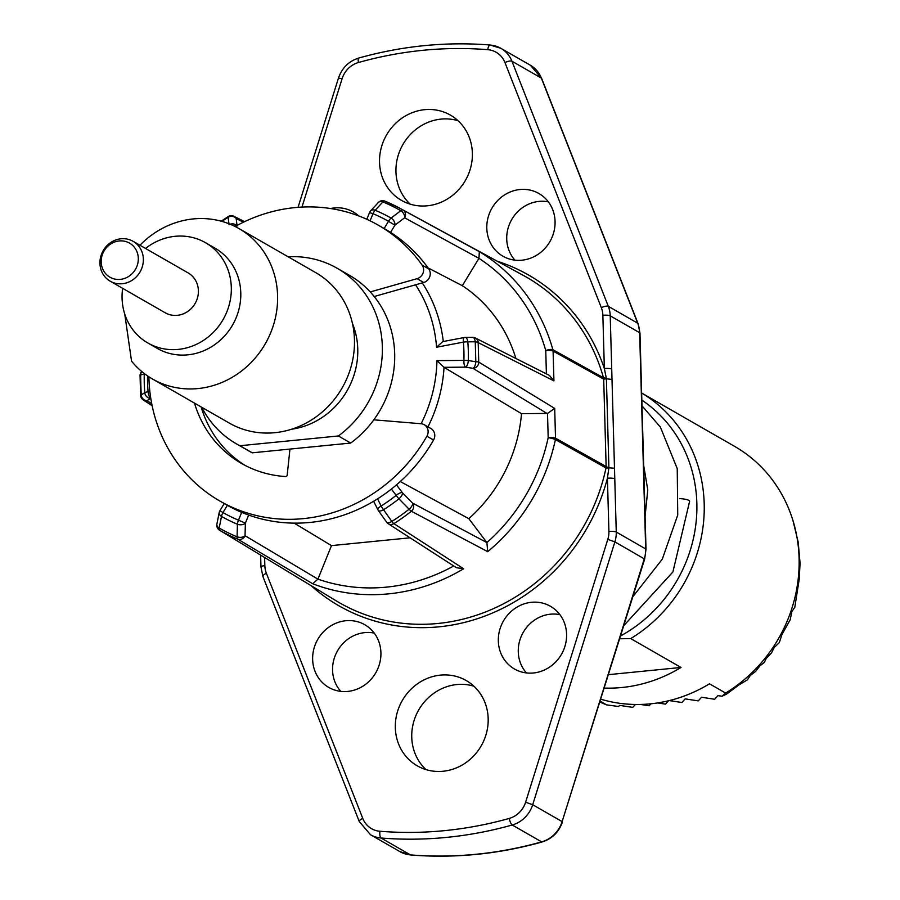 <?xml version="1.0" encoding="UTF-8"?>
<svg xmlns="http://www.w3.org/2000/svg" width="900" height="900" viewBox="0 0 900 900"><rect width="100%" height="100%" fill="white"/><g stroke="black" fill="none" stroke-linecap="round" stroke-linejoin="round"><path stroke-width="1.35" d="M679.477 498.589A15.908 3.319 -1.6 0 1 688.714 500.344A15.908 3.319 -1.6 0 1 689.591 501.39L672.908 571.961L623.846 625.579M99.934 263.407A22.995 21.285 119.9 0 1 110.812 242.482A22.995 21.285 119.9 0 1 133.088 241.312A22.995 21.285 119.9 0 1 143.359 259.099A22.995 21.285 119.9 0 1 132.48 280.035A22.995 21.285 119.9 0 1 110.205 281.194A22.995 21.285 119.9 0 1 99.934 263.407M110.205 281.194L165.24 312.795A22.995 21.285 -60.1 0 0 187.515 311.625A22.995 21.285 -60.1 0 0 198.394 290.7A22.995 21.285 -60.1 0 0 188.134 272.914L133.088 241.312M138.308 258.322A19.654 18.191 -60.1 0 0 119.216 240.953A19.654 18.191 -60.1 0 0 101.194 262.012A19.654 18.191 -60.1 0 0 120.285 279.382A19.654 18.191 -60.1 0 0 138.308 258.322M122.636 288.338A57.836 53.539 -60.1 0 0 131.828 328.32A57.836 53.539 -60.1 0 0 147.893 343.012L157.376 348.457A57.836 53.539 -60.1 0 0 213.435 345.532A57.836 53.539 -60.1 0 0 240.784 292.871A57.836 53.539 -60.1 0 0 231.03 262.834A57.836 53.539 -60.1 0 0 214.965 248.13L205.481 242.685A57.836 53.539 -60.1 0 0 145.519 248.456M147.893 343.012A57.836 53.539 -60.1 0 0 216.326 329.119A57.836 53.539 -60.1 0 0 221.546 257.389A57.836 53.539 -60.1 0 0 205.481 242.685M152.471 378.99L229.343 423.113A86.76 80.314 -60.1 0 0 313.414 418.714A86.76 80.314 -60.1 0 0 354.454 339.739A86.76 80.314 -60.1 0 0 315.72 272.621L238.86 228.499A86.76 80.314 119.9 0 1 277.582 295.616A86.76 80.314 119.9 0 1 236.554 374.591A86.76 80.314 119.9 0 1 152.471 378.99A86.76 80.314 119.9 0 1 131.546 361.136L124.751 314.055M139.95 245.25A86.76 80.314 119.9 0 1 238.86 228.499M288.101 256.77A101.216 93.69 119.9 0 1 337.151 268.256A101.216 93.69 119.9 0 1 382.343 346.545A101.216 93.69 119.9 0 1 338.366 435.971L239.906 445.736A101.216 93.69 119.9 0 1 236.374 443.824A101.216 93.69 119.9 0 1 201.724 407.261M422.123 265.118A159.053 147.229 -60.1 0 0 378.281 225.169L384.93 228.982A159.053 147.229 -60.1 0 1 428.771 268.931L422.123 265.118A8.674 8.032 119.9 0 1 417.071 278.674L370.26 291.938A101.216 93.69 119.9 0 1 394.673 353.632A101.216 93.69 119.9 0 1 373.826 419.816L421.121 423.743A138.915 128.588 -60.1 0 0 436.939 360.63L463.916 360.394A5.782 1.103 1.5 0 1 468.338 360.551L475.819 361.721L475.256 341.786L467.809 341.831A171.596 158.839 119.9 0 1 468.338 360.551A5.782 2.408 98.8 0 1 465.469 367.144L444.037 367.324L436.939 360.63M370.26 291.938A101.216 93.69 -60.1 0 0 349.493 275.332L337.151 268.256M239.906 445.736L252.248 452.824A101.216 93.69 119.9 0 1 248.715 450.9L236.374 443.824M793.012 520.729A144.596 133.852 119.9 0 1 799.087 558.191A144.596 133.852 119.9 0 1 725.625 693.056L721.98 696.24L726.559 694.114L738.765 685.046L747.484 679.781L750.217 675.562L755.651 671.377L759.825 665.944L764.325 662.467L766.17 658.53L771.57 652.793L774.236 647.505L779.31 642.6L781.931 634.601L790.2 619.751L791.809 611.73L794.824 607.163L799.222 579.161L800.066 563.231L798.188 542.104L793.012 520.729A144.596 133.852 119.9 0 0 734.535 446.332L641.644 393.007A144.596 133.852 119.9 0 1 704.194 503.719A144.596 133.852 119.9 0 1 630.72 638.595L619.717 638.764M150.795 398.363L150.581 398.396A5.782 4.984 -122.2 0 1 144.787 392.67A171.596 158.839 119.9 0 1 144.27 383.332A171.596 158.839 119.9 0 1 144.259 373.95L140.648 374.996L140.828 384.907L141.199 394.931L144.787 392.67A5.782 1.305 -4.7 0 1 148.084 391.748L149.85 391.41M358.673 215.899A36.146 33.457 -60.1 0 0 354.465 212.681A36.146 33.457 -60.1 0 0 330.559 208.53M486.799 228.251A36.146 33.457 -60.1 0 0 504.191 256.894A36.146 33.457 -60.1 0 0 538.594 253.958A36.146 33.457 -60.1 0 0 555.064 221.479A36.146 33.457 -60.1 0 0 540.146 194.254A36.146 33.457 -60.1 0 0 504.529 194.929A36.146 33.457 -60.1 0 0 486.799 228.251M548.37 201.87A35.145 32.524 -60.1 0 0 506.734 239.051A35.145 32.524 -60.1 0 0 514.924 260.145M566.595 634.252A36.146 33.457 -60.1 0 0 551.678 607.028A36.146 33.457 -60.1 0 0 516.06 607.702A36.146 33.457 -60.1 0 0 498.33 641.025A36.146 33.457 -60.1 0 0 515.722 669.679A36.146 33.457 -60.1 0 0 550.125 666.731A36.146 33.457 -60.1 0 0 566.595 634.252M559.901 614.655A35.145 32.524 -60.1 0 0 518.265 651.825A35.145 32.524 -60.1 0 0 526.444 672.93M312.637 659.464A36.146 33.457 -60.1 0 0 330.03 688.106A36.146 33.457 -60.1 0 0 364.444 685.17A36.146 33.457 -60.1 0 0 380.914 652.68A36.146 33.457 -60.1 0 0 365.996 625.455A36.146 33.457 -60.1 0 0 330.379 626.141A36.146 33.457 -60.1 0 0 312.637 659.464M374.209 633.082A35.145 32.524 -60.1 0 0 332.572 670.264A35.145 32.524 -60.1 0 0 340.762 691.357M426.015 769.613A49.163 45.506 119.9 0 1 411.75 737.224A49.163 45.506 119.9 0 1 473.895 686.194M488.171 718.582A49.163 45.506 119.9 0 1 464.918 763.335A49.163 45.506 119.9 0 1 417.274 765.832A49.163 45.506 119.9 0 1 395.325 727.796A49.163 45.506 119.9 0 1 418.579 683.044A49.163 45.506 119.9 0 1 466.223 680.558A49.163 45.506 119.9 0 1 488.171 718.582M410.22 204.165A49.163 45.506 119.9 0 1 395.955 171.776A49.163 45.506 119.9 0 1 458.1 120.746M472.376 153.135A49.163 45.506 119.9 0 1 449.123 197.888A49.163 45.506 119.9 0 1 401.479 200.385A49.163 45.506 119.9 0 1 379.53 162.349A49.163 45.506 119.9 0 1 402.784 117.596A49.163 45.506 119.9 0 1 450.428 115.11A49.163 45.506 119.9 0 1 472.376 153.135M148.882 376.785A159.053 147.229 -60.1 0 0 219.915 501.064L226.564 504.877A159.053 147.229 -60.1 0 0 227.362 505.327A159.053 147.229 -60.1 0 0 241.672 512.347A159.053 147.229 -60.1 0 0 310.084 522.428A159.053 147.229 -60.1 0 0 377.561 498.859A159.053 147.229 -60.1 0 0 391.41 489.049A159.053 147.229 -60.1 0 0 433.553 440.032A8.674 8.032 -60.1 0 0 430.897 428.524L424.249 424.71A8.674 8.032 -60.1 0 0 421.121 423.743M378.281 225.169A159.053 147.229 -60.1 0 0 294.761 207.619A159.053 147.229 -60.1 0 0 235.148 226.507M219.915 501.064A159.053 147.229 -60.1 0 0 303.446 518.614A159.053 147.229 -60.1 0 0 426.904 436.219A8.674 8.032 -60.1 0 0 424.249 424.71M428.771 268.931A8.674 8.032 119.9 0 1 423.72 282.488L374.197 296.516M194.49 403.099A115.684 107.078 119.9 0 0 241.515 463.444A115.684 107.078 119.9 0 0 285.649 476.539A1.451 1.339 -60.1 0 0 287.179 475.189L289.957 449.077L350.696 443.048A101.216 93.69 -60.1 0 0 373.826 419.816M244.868 465.289A115.684 107.078 119.9 0 1 201.127 406.912M289.957 449.077L252.248 452.824M384.131 228.521L388.519 221.31A5.782 2.194 -60.4 0 1 391.095 218.07L400.77 210.69A5.782 2.194 -60.2 0 1 402.941 209.97L479.34 251.662A186.435 172.575 119.9 0 1 552.892 349.718A5.782 1.62 164.3 0 0 545.749 350.561A180.653 167.22 -60.1 0 0 478.946 258.334L462.319 285.705A148.635 137.588 119.9 0 1 515.891 358.47M472.084 337.556A5.782 2.587 89.7 0 1 472.714 337.376A5.782 2.587 89.7 0 1 475.256 341.786A5.782 1.519 -0.5 0 1 478.192 342.619L478.744 362.093L554.692 408.409L547.515 413.415L521.516 413.674A148.635 137.588 119.9 0 1 468.821 518.659L486.889 542.576L487.721 551.666L411.356 511.245A5.782 0.866 -128.5 0 1 409.106 509.186L398.936 498.814A5.782 0.866 -128.4 0 1 396.169 495.36L391.41 489.049M396.484 484.875L402.424 492.75L412.582 503.123A5.782 5.321 -62 0 1 411.356 511.245A184.511 170.797 119.9 0 1 393.885 523.631L463.624 568.755L456.446 567.72L388.181 523.688A5.782 5.355 122.8 0 1 386.843 522.416M463.624 568.755A186.435 172.575 119.9 0 1 312.66 583.74L237.735 539.123A5.782 2.171 -67.5 0 1 237.083 536.816L237.42 524.239A5.782 2.171 -67.3 0 1 238.511 520.178L241.672 512.347M248.659 515.059L245.385 523.148L245.036 535.714A5.782 5.31 -59.2 0 1 237.735 539.123A184.511 170.797 119.9 0 1 219.679 530.269L287.741 571.523A186.435 172.575 119.9 0 1 287.561 571.41L336.251 600.874A187.74 173.79 -60.1 0 0 606.015 467.955L555.401 439.582A186.435 172.575 119.9 0 1 487.721 551.666M608.884 467.584L606.398 378.776L603.697 379.147L553.095 351.101A5.782 5.344 119 0 0 552.892 349.718L603.495 377.775L606.33 378.326L604.35 368.539A5.782 1.204 -1.6 0 1 611.719 369.09L614.779 478.789A5.782 1.204 178.4 0 0 607.421 478.238L608.839 468.045L606.015 467.955A5.782 5.333 119.3 0 0 606.139 466.549L608.839 468.045M410.062 537.806L331.481 545.614L317.925 579.139A180.653 167.22 -60.1 0 0 453.724 565.976M331.481 545.614L294.199 523.136M386.404 521.685A5.782 2.475 144.8 0 0 386.595 522.158A5.782 5.782 0 0 0 388.181 523.688A5.782 5.355 122.8 0 0 393.885 523.631A5.782 1.091 -122.1 0 1 391.804 521.46A5.782 2.475 144.8 0 1 386.595 522.158L378.315 510.446A5.782 2.475 144.8 0 1 378.124 509.974A5.782 1.867 -26.6 0 1 377.876 509.692A5.782 5.782 0 0 0 378.315 510.446A5.782 2.475 144.8 0 0 383.546 509.738A5.782 1.08 -122.3 0 1 381.15 506.014A167.513 155.059 -60.1 0 0 396.169 495.36A5.782 2.036 143 0 1 402.424 492.75A5.782 2.329 135.6 0 1 398.936 498.814A171.596 158.839 119.9 0 1 383.546 509.738L391.804 521.46A182.812 169.222 -60.1 0 0 409.106 509.186A5.782 2.329 135.6 0 0 412.582 503.123L486.889 542.576A180.653 167.22 -60.1 0 0 548.19 437.636A5.782 0.72 12 0 1 555.401 439.582A5.782 5.333 119.3 0 0 555.525 438.176L606.139 466.549L603.697 379.147A5.782 5.344 119 0 0 603.495 377.775A187.74 173.79 -60.1 0 0 523.136 275.287L399.983 208.328A184.511 170.797 119.9 0 1 402.941 209.97A5.782 5.31 -61.4 0 1 404.618 217.789L394.942 225.169L390.555 232.403M468.821 518.659L400.264 481.545M521.516 413.674L444.037 367.324A144.697 133.942 119.9 0 1 427.984 426.848M378.349 202.5A5.782 5.782 0 0 1 384.806 201.083A5.782 2.171 -67.5 0 1 384.885 201.116A184.511 170.797 119.9 0 1 399.983 208.328L384.806 201.083A5.782 2.171 -67.5 0 0 382.882 201.915L375.176 210.263A5.782 4.039 42.7 0 0 370.631 210.847L378.349 202.5A5.782 4.039 42.8 0 1 382.882 201.915A182.812 169.222 -60.1 0 1 400.77 210.69A5.782 3.712 52.6 0 1 404.618 217.789L478.946 258.334L479.34 251.662M462.319 285.705L428.017 267.874M229.061 224.764L228.161 217.271A5.782 5.085 -6.9 0 1 236.183 218.542L237.094 226.035M227.362 505.327L222.975 512.561L219.926 510.649A5.782 5.782 0 0 0 219.195 512.516A5.782 3.848 -168.8 0 0 221.501 516.431A5.782 2.194 -60.4 0 1 222.975 512.561A167.513 155.059 -60.1 0 0 238.511 520.178L245.385 523.148A5.782 3.533 -178.4 0 1 237.42 524.239A171.596 158.839 119.9 0 1 221.501 516.431L219.195 528.041A5.782 3.848 -168.8 0 1 216.889 524.137A5.782 5.782 0 0 0 219.566 530.212L287.741 571.511M546.986 413.449L472.939 368.303A5.782 5.31 121.4 0 0 478.744 362.093A5.782 0.9 -2.7 0 0 475.819 361.721A5.782 2.408 98.8 0 1 472.939 368.303L465.469 367.144A5.782 1.924 89.5 0 1 463.916 360.394A167.513 155.059 -60.1 0 0 463.41 342.124A5.782 1.305 -4.7 0 1 467.809 341.831A5.782 2.587 89.7 0 0 465.277 337.421A5.782 5.782 0 0 0 464.22 337.522A5.782 1.71 -100.8 0 1 464.636 337.601A5.782 2.587 89.7 0 1 465.277 337.421L472.714 337.376A5.782 5.782 0 0 1 475.358 338.006A5.782 5.355 116.8 0 1 478.192 342.619L553.928 380.869L549.45 375.424L475.358 338.006A5.782 5.355 116.8 0 0 473.164 337.466M436.567 347.231L442.733 341.618L464.22 337.522A5.782 1.71 -100.8 0 0 463.41 342.124L436.567 347.231A138.915 128.588 -60.1 0 0 415.553 284.805M391.095 218.07A5.782 3.712 52.6 0 1 394.942 225.169L388.519 221.31A167.513 155.059 -60.1 0 0 372.983 213.683A5.782 2.171 -67.3 0 1 375.176 210.263A171.596 158.839 119.9 0 1 391.095 218.07M608.996 467.809L614.329 468.248M606.398 378.776L611.842 379.44M312.66 583.74L317.925 579.139L245.036 535.714A5.782 3.533 -178.4 0 1 237.083 536.816A182.812 169.222 -60.1 0 1 219.195 528.041A5.782 2.194 -60.2 0 0 219.679 530.269A5.782 5.389 121.2 0 1 219.566 530.212M230.164 224.235A5.782 5.085 -6.9 0 1 236.745 225.63M147.521 375.885A167.513 155.059 -60.1 0 0 147.578 382.635A167.513 155.059 -60.1 0 0 148.084 391.748A5.782 1.71 -100.8 0 0 150.581 398.396L146.993 400.657A5.782 4.984 -122.2 0 1 141.199 394.931A5.782 0.889 -2.7 0 0 140.614 395.359A5.782 5.782 0 0 0 143.257 399.949L152.134 405.686M221.884 221.377A182.812 169.222 -60.1 0 1 228.161 217.271A5.782 1.091 -122.1 0 1 228.251 216.54L221.197 221.186M140.918 395.629A5.782 0.889 -2.7 0 1 140.614 395.359L140.062 375.671A5.782 1.519 -0.5 0 1 140.648 374.996A5.782 5.152 -106.3 0 1 141.885 371.621M140.366 376.144A5.782 1.519 -0.5 0 1 140.062 375.671A5.782 5.782 0 0 1 141.761 371.52M721.98 696.24L717.919 695.621L714.656 699.266L701.539 697.241L698.276 700.886L685.148 698.873L681.896 702.518L669.33 700.582M600.817 699.21A144.596 133.852 119.9 0 0 709.492 683.798L725.625 693.056M635.344 704.475L632.734 707.389L619.616 705.375L618.604 706.5L606.589 704.88L600.199 701.201M650.891 703.789L649.125 705.769L640.575 704.452M668.509 700.785L665.505 704.137L657.607 702.923M606.589 704.88A144.596 133.852 119.9 0 1 599.94 702.011M630.72 638.595L681.019 667.462L608.49 674.663M681.019 667.462A144.596 133.852 119.9 0 1 604.305 688.072M620.606 635.94A138.814 128.498 -60.1 0 0 641.835 400.118M350.696 443.048L338.366 435.971M352.429 323.392A75.195 69.604 119.9 0 1 357.761 348.986A75.195 69.604 119.9 0 1 291.69 429.199M151.74 403.718L146.993 400.657A5.782 5.344 122.9 0 1 143.257 399.949M423.72 282.488L417.071 278.674M433.553 440.032L426.904 436.219M377.561 498.859L381.15 506.014A5.782 1.867 -26.6 0 0 377.876 509.692L373.646 501.266M370.631 210.847A5.782 5.782 0 0 0 369.517 212.602L372.983 213.683L370.091 220.826M497.306 261.248A190.631 176.468 119.9 0 1 604.35 368.539L602.865 315.281A23.141 21.42 -60.1 0 0 601.335 307.676L504.956 62.561A23.141 21.42 -60.1 0 0 487.766 49.68A399.094 369.428 -60.1 0 0 358.47 62.505A23.141 21.42 -60.1 0 0 342.09 78.728L301.961 207.09M614.779 478.789L616.264 532.046L645.683 548.933L639.641 332.719L610.222 315.832L611.719 369.09M646.009 549.304L644.648 559.069L614.891 541.879L532.699 804.724L562.118 821.61L644.31 558.765A28.924 26.775 -60.1 0 0 645.683 548.933A5.782 1.204 178.4 0 1 646.009 549.304L639.967 333.101A5.782 1.204 178.4 0 0 639.641 332.719A28.924 26.775 -60.1 0 0 637.729 323.213L541.35 78.086L511.931 61.2L608.31 306.326L637.729 323.213A5.782 1.755 158.5 0 1 638.033 323.539L541.654 78.413A5.782 1.755 158.5 0 0 541.35 78.086A28.924 26.775 -60.1 0 0 530.359 65.227L500.94 48.341A28.924 26.775 119.9 0 1 511.931 61.2A5.782 1.755 -21.5 0 0 504.956 62.561M542.486 841.624A5.782 1.586 -105.7 0 1 542.115 841.972A5.782 1.586 -105.7 0 1 541.642 841.883L512.235 824.996A404.876 374.782 119.9 0 1 381.06 838.012L410.479 854.899A404.876 374.782 -60.1 0 0 541.642 841.883A28.924 26.775 -60.1 0 0 562.118 821.61L644.648 559.069M264.611 557.516L264.836 565.65A23.141 21.42 -60.1 0 0 266.377 573.255L362.756 818.381A23.141 21.42 -60.1 0 0 379.946 831.262A399.094 369.428 -60.1 0 0 509.243 818.426A23.141 21.42 -60.1 0 0 525.611 802.215L607.804 539.359A23.141 21.42 -60.1 0 0 608.906 531.495L607.421 478.238A190.631 176.468 119.9 0 1 311.096 585.653M554.692 408.409L555.525 438.176A5.782 1.204 178.4 0 0 548.19 437.636L547.515 413.415M546.401 373.894L545.749 350.561A5.782 1.204 -1.6 0 1 553.095 351.101L553.928 380.869M422.28 282.892A144.697 133.942 119.9 0 1 443.295 341.505M243.416 222.21L236.183 218.542A5.782 5.355 -63.1 0 0 233.944 216.281A5.782 5.782 0 0 0 228.251 216.54M379.946 831.262A5.782 2.002 -85.4 0 0 381.06 838.012A28.924 26.775 119.9 0 1 370.564 834.773L399.983 851.659A28.924 26.775 -60.1 0 0 410.479 854.899A5.782 2.002 -85.4 0 0 410.794 855L399.983 851.659M525.611 802.215L532.699 804.724A28.924 26.775 119.9 0 1 512.235 824.996A5.782 1.586 -105.7 0 1 509.243 818.426M608.906 531.495A5.782 1.204 178.4 0 1 616.264 532.046A28.924 26.775 119.9 0 1 614.891 541.879L607.804 539.359M490.444 45.101A28.924 26.775 119.9 0 1 500.94 48.341L490.129 45A5.782 2.002 -85.4 0 1 490.444 45.101M601.335 307.676A5.782 1.755 -21.5 0 1 608.31 306.326A28.924 26.775 119.9 0 1 610.222 315.832A5.782 1.204 -1.6 0 0 602.865 315.281M234.36 226.125A5.782 1.867 -26.6 0 1 236.329 225.855M487.766 49.68A5.782 2.002 -85.4 0 1 490.129 45C446.119 41.512 402.345 45.855 358.796 58.027C348.806 61.178 342.034 67.86 338.468 78.086L342.09 78.728M359.572 821.914A5.782 1.755 -21.5 0 1 359.269 821.587A5.782 1.755 -21.5 0 1 362.756 818.381M358.47 62.505A5.782 1.586 -105.7 0 1 358.796 58.027M263.194 576.788A5.782 1.755 -21.5 0 1 262.89 576.461A5.782 1.755 -21.5 0 1 266.377 573.255M261.281 567.281A5.782 1.204 -1.6 0 1 260.955 566.899A5.782 1.204 -1.6 0 1 264.836 565.65M541.654 78.862A5.782 1.755 158.5 0 0 541.654 78.413L530.359 65.227M638.021 324.011A5.782 1.755 158.5 0 0 638.033 323.539L639.967 333.101M645.086 516.341L647.775 489.881L643.658 465.322M632.88 596.666L662.288 559.159L677.734 515.059L677.239 468.608L660.352 427.061L641.992 405.81M366.817 219.285L369.517 212.602M224.235 503.55L219.926 510.649M219.195 512.516L216.889 524.137M244.553 221.67L233.944 216.281M260.629 555.097L260.955 566.899L262.89 576.461L359.269 821.587L370.564 834.773M298.058 207.326L338.468 78.086M562.444 821.914C558.889 832.14 552.116 838.822 542.115 841.972C498.577 854.145 454.804 858.488 410.794 855"/></g></svg>

